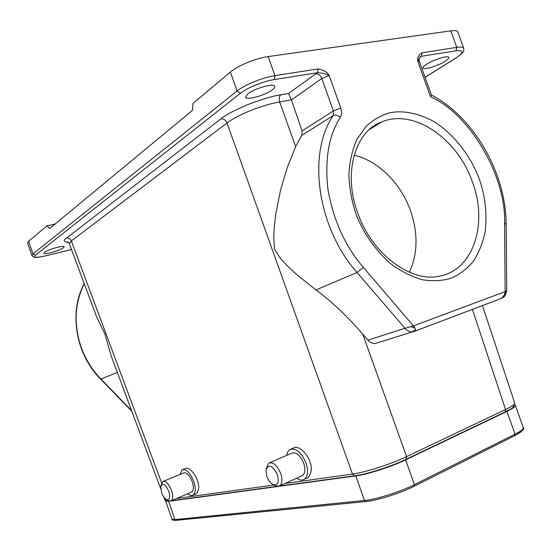 <?xml version="1.0" encoding="UTF-8"?>
<svg xmlns="http://www.w3.org/2000/svg" width="551" height="551" viewBox="0 0 551 551"><rect width="100%" height="100%" fill="white"/><g stroke="black" fill="none" stroke-linecap="round" stroke-linejoin="round"><path stroke-width="0.83" d="M355.581 212.865C351.669 200.709 349.437 188.043 348.873 174.867C349.541 161.842 352.227 149.982 356.931 139.293L366.188 126.193C373.654 119.512 381.671 115.007 390.225 112.686C403.587 110.228 418.126 113.169 433.844 121.509C454.114 134.12 470.506 156.16 478.778 177.649L479.411 179.378C485.252 196.135 487.167 213.595 485.155 231.757C482.752 243.17 478.688 253.185 472.972 261.815C466.47 269.301 459.176 274.777 451.083 278.255C442.639 280.817 433.169 281.334 422.672 279.805C411.804 276.802 401.073 271.395 390.48 263.571C374.99 249.61 363.591 233.349 356.277 214.78L355.581 212.865M277.367 474.666C279.274 482.366 277.849 485.658 273.096 484.536C270.445 483.082 268.351 480.334 266.829 476.298L265.933 469.927C268.613 463.68 272.421 465.264 277.367 474.666M266.167 468.729L268.578 463.226C273.034 461.704 277.098 465.147 280.762 473.557C282.629 479.556 282.284 483.682 279.736 485.927L275.362 485.948L273.771 484.956M269.694 462.737L291.465 453.294C296.018 451.73 300.109 455.071 303.746 463.329C305.578 469.232 305.185 473.309 302.568 475.568L301.431 476.085M286.706 455.36L287.76 451.889L289.73 449.644C295.749 447.57 301.177 452.006 306.005 462.957C308.429 470.781 307.913 476.195 304.455 479.191C302.272 480.568 299.682 480.252 296.693 478.24M291.252 448.989L293.166 448.163C299.558 444.251 308.464 456.118 309.676 461.325C312.286 467.096 311.832 472.462 308.305 477.428L306.804 478.116M168.82 491.416C165.472 484.226 162.786 482.456 160.754 486.113L161.505 492.546C162.889 496.244 164.618 498.627 166.684 499.702C169.742 500.191 170.452 497.429 168.82 491.416M168.014 500.432L168.875 500.9L171.209 500.845C173.083 499.178 173.207 495.728 171.588 490.507C168.778 483.702 165.844 480.727 162.779 481.581L160.954 485.438M191.135 492.27L191.769 491.995C193.704 490.307 193.876 486.891 192.278 481.732C189.489 475.038 186.527 472.131 183.38 473.027L163.399 481.326M187.705 493.744C189.84 495.528 191.665 495.969 193.181 495.08C195.743 492.849 195.963 488.31 193.849 481.478C190.143 472.593 186.21 468.736 182.05 469.92L179.943 474.452M182.898 469.569L185.157 468.639C189.62 466.125 196.06 475.85 197.168 480.073C199.372 485.149 199.207 489.653 196.666 493.572L195.825 493.937M378.11 342.598L375.369 343.452C372.572 343.7 370.072 342.591 367.882 340.119L362.758 334.14C347.261 316.219 331.674 301.493 316.005 289.95L297.216 275.039L288.683 267.18L280.817 258.949L274.577 249.327L273.689 237.598L274.377 225.869L275.789 214.105L280.466 190.481L287.367 167.311L295.646 146.607L301.762 135.394L302.086 130.918L291.438 99.855L279.653 101.921C261.319 105.186 238.011 114.656 227.012 122.969L71.354 240.939L69.336 243.735L96.701 317.107L104.89 333.996L111.247 356.125L160.63 488.537M247.771 93.89C254.452 88.332 274.329 82.836 274.77 86.376C275.025 87.237 274.212 88.387 272.325 89.827C265.43 95.337 246.145 100.668 245.532 97.183L247.771 93.89M44.507 252.337C47.73 249.562 64.13 244.933 64.136 246.779L63.448 247.736C60.1 250.512 44.004 255.058 43.88 253.246L44.507 252.337M426.371 64.357C433.423 59.653 448.542 55.017 448.817 57.456C449.017 58.296 447.798 59.556 445.146 61.257C437.962 65.934 423.264 70.418 422.899 68.028C422.686 67.229 423.843 66.01 426.371 64.357M409.434 272.249C417.83 253.749 418.181 233.245 410.502 210.751C400.914 183.455 378.193 160.637 354.121 155.21M506.748 290.577L505.143 291.617L504.571 223.038C506.459 176.995 470.21 114.264 430.551 96.783L431.447 95.047L419.325 61.388L417.734 61.202L420.482 56.567L421.357 56.305L419.518 57.621M414.435 331.351L501.665 298.305L504.261 295.164L505.143 291.617L413.429 325.903L363.35 267.4C345.374 246.497 333.603 220.717 328.031 190.047C324.553 159.666 328.651 135.429 340.318 117.335C337.749 115.152 335.359 114.574 333.155 115.586L301.762 135.394M412.678 331.826L414.655 331.234L412.045 331.874C409.469 331.874 407.12 330.676 404.992 328.279L413.429 325.903L415.061 328.114L415.454 329.829L414.662 331.227L501.672 298.298M291.472 99.945L321.812 78.462L333.396 110.951L340.793 108.051L329.181 75.515C327.136 72.009 323.458 69.812 318.154 68.923L317.507 72.725C321.529 72.911 325.421 73.841 329.181 75.515L321.812 78.462C320.427 75.322 318.402 73.793 315.737 73.862L317.507 72.725L274.37 79.551C264.583 80.777 246.077 88.284 240.339 93.319L237.068 90.998L230.38 72.071L193.05 103.368L192.34 110.51L49.611 228.534L46.931 225.903L28.618 241.255L27.584 242.957L31.903 255.492L32.97 253.88L28.618 241.255M425.055 77.298L455.959 57.945C464.135 52.407 464.121 50.038 455.925 50.837L456.786 47.386C460.905 46.773 463.219 47.062 463.715 48.247L457.819 31.937C457.282 30.656 454.947 30.291 450.801 30.849L268.179 56.581C256.105 58.151 237.667 65.727 230.38 72.071M430.551 96.783L417.734 61.202C417.203 57.648 418.684 54.838 422.169 52.765L456.786 47.386L450.801 30.849M55.004 224.071L46.931 225.903M285.232 483.434L352.502 474.08C366.126 472.152 390.191 464.417 406.597 456.634L505.542 409.51L505.067 411.969C508.945 409.193 513.353 409.861 514.73 403.036C514.992 404.282 511.934 406.438 505.542 409.51L472.414 309.373M316.005 289.95L357.041 272.476C317.348 227.9 306.997 153.791 333.155 115.586L333.396 110.951L302.086 130.918M291.438 99.855L288.49 93.505L315.737 73.862M240.339 93.319L35.354 255.258C32.977 257.703 36.256 257.923 45.196 255.919L44.941 255.974M355.126 475.74L354.568 475.816L352.502 474.08L227.012 122.969C225.662 120.028 223.637 118.651 220.93 118.823C224.67 115.462 233.555 110.744 247.585 104.662C262.827 98.973 273.888 95.688 280.769 94.813C279.15 96.391 278.778 98.753 279.653 101.921L295.646 146.607M68.572 242.571C63.592 242.027 62.91 240.546 66.533 238.128L220.93 118.823M169.295 501.052C165.934 500.955 164.412 500.439 164.721 499.516L166.974 499.86M169.922 501.169L165.706 501.093L165.768 500.707M514.724 404.868L515.323 405.371C515.619 406.535 512.816 408.546 506.913 411.411L405.639 459.865C391.72 466.628 367.242 474.487 355.808 475.912L278.861 486.368M277.573 486.54L170.817 501.045M369.666 129.306L381.636 121.978C413.353 108.327 456.669 138.101 471.794 180.356L472.393 181.975C488.413 224.009 473.219 271.023 438.245 276.402C411.177 282.029 372.813 254.906 358.246 214.408C342.267 173.517 355.388 130.849 381.636 121.978L369.335 129.602M84.248 283.717C74.75 303.043 73.62 323.926 80.859 346.352C85.212 358.777 91.9 369.666 100.916 379.026L100.578 379.06C75.652 354.1 68.689 312.252 84.213 283.627M66.533 238.128C68.737 237.839 70.342 238.776 71.354 240.939L161.67 483.048M176.554 498.545L273.854 485.018M506.665 290.708L504.261 295.164M503.104 297.058L502.657 297.774M410.722 326.612L415.061 328.114M412.045 331.874L415.454 329.829M419.648 57.387L420 57.311M455.959 57.945L456.503 57.697M455.925 50.837L421.357 56.305L422.169 52.765M340.793 108.051C341.992 111.681 341.834 114.773 340.318 117.335M504.571 223.038L506.155 224.422M318.154 68.923L274.942 75.639L268.179 56.581M274.37 79.551L274.942 75.639C262.93 77.381 244.458 84.895 237.068 90.998L32.97 253.88L35.354 255.258M363.35 267.4L357.041 272.476L404.992 328.279L367.882 340.119M280.769 94.813L288.49 93.505M45.196 255.919L71.478 249.472M117.342 372.455L100.916 379.026L131.565 410.605M405.908 459.389L406.597 456.634L362.758 334.14M279.577 486.03L354.568 475.816C366.739 474.342 391.706 466.284 406.225 459.231L504.73 412.127M165.706 501.093L171.953 519.125L174.956 519.579L168.64 501.341M176.258 520.316L174.956 519.579L364.487 500.48L355.808 475.912M171.953 519.125C171.719 519.965 173.042 520.378 175.914 520.351L365.685 501.534C377.166 500.577 400.763 493.111 414.242 486.209L414.173 486.251C400.818 493.09 377.125 500.563 365.905 501.527L364.487 500.48C376.071 499.475 400.618 491.726 414.442 484.66L405.639 459.865M414.173 486.251L514.82 435.621L414.242 486.209L414.442 484.66L515.082 434.16L506.913 411.411M523.326 427.638C525.351 428.368 522.52 431.034 514.82 435.621L515.082 434.16C520.943 431.171 523.691 429.002 523.326 427.638L515.323 405.371M176.106 520.344L365.788 501.534M514.744 435.669L521.088 431.839M273.096 484.536L275.362 485.948M279.736 485.927L302.568 475.568M304.455 479.191L308.305 477.428M431.426 94.992C474.404 117.563 506.059 173.565 506.155 224.319L506.748 290.604C505.811 294.819 504.592 297.113 503.104 297.478L501.665 298.305M419.325 61.388L419.187 58.496L420.482 56.567L419.745 57.214M425.076 77.374L456.235 57.862C466.015 50.782 463.432 51.181 463.715 48.247M514.73 403.036L482.449 305.571M375.369 343.452L412.699 331.826M71.485 249.5L45.12 255.96C33.728 258.267 36.111 257.276 33.763 257.138L31.903 255.492M131.799 411.218L100.578 379.06M68.248 242.302L67.16 241.992C67.498 241.572 68.221 242.151 69.336 243.735M164.721 499.516L163.819 497.092M276.698 486.423L171.382 500.769M193.181 495.08L196.666 493.572M171.209 500.845L191.769 491.995M166.684 499.702L168.875 500.9"/></g></svg>
